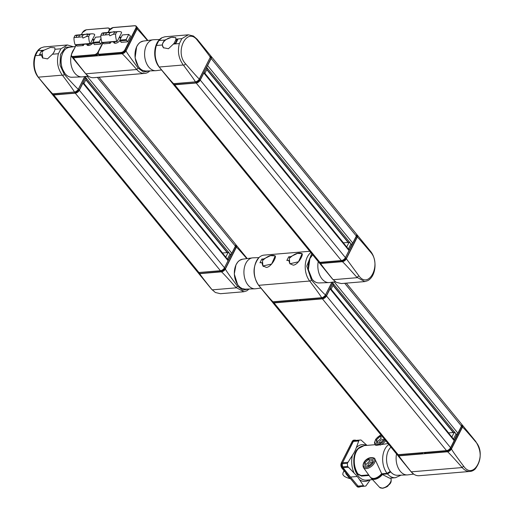 <?xml version="1.0" encoding="UTF-8"?>
<svg xmlns="http://www.w3.org/2000/svg" width="514" height="514" viewBox="0 0 514 514"><rect width="100%" height="100%" fill="white"/><g stroke="black" fill="none" stroke-linecap="round" stroke-linejoin="round"><path stroke-width="0.77" d="M350.619 478.765A13.306 6.952 26.8 0 1 344.386 476.394L342.877 474.685A13.306 6.952 26.8 0 1 343.256 472.379A13.306 6.952 26.8 0 1 344.277 471.126L344.341 471.087M346.282 473.458L345.806 473.657L349.372 478.026L350.098 478.129M345.806 473.657L346.05 473.176M371.795 462.986A2.217 1.227 -39.3 0 0 371.68 462.786A2.217 1.227 -39.3 0 0 369.862 462.799A2.217 1.227 -39.3 0 0 368.242 465.594A2.217 1.227 -39.3 0 0 368.596 465.825M372.425 460.75L369.727 460.974L366.084 464.508L364.779 462.915L368.422 459.375L369.733 460.974M383.393 440.029A2.217 1.227 -39.3 0 0 383.277 439.83A2.217 1.227 -39.3 0 0 381.459 439.843A2.217 1.227 -39.3 0 0 379.84 442.638A2.217 1.227 -39.3 0 0 380.206 442.875M384.086 438.744L384.131 439.316L380.482 442.85L376.608 443.177L376.37 439.965L380.013 436.425L381.324 438.024L377.681 441.558L377.79 443.081M375.072 444.7L364.175 445.612L358.47 448.523A17.296 11.244 85.2 0 0 354.827 455.738C353.51 462.259 354.525 468.305 357.873 473.876L361.117 475.527L368.679 474.891M373.787 457.897A7.209 3.977 140.7 0 1 374.59 458.462A7.209 3.977 140.7 0 1 373.408 464.425A7.209 3.977 140.7 0 1 366.328 468.62A7.209 3.977 140.7 0 1 363.437 467.586L370.44 477.345A7.967 4.395 140.7 0 0 381.645 473.612L374.7 458.591M388.835 444.546A17.296 11.244 85.2 0 0 387.074 473.349L381.658 473.799A7.8 4.305 140.7 0 0 381.69 473.747M381.035 435.005L379.756 435.602L375.779 439.142L374.462 442.676L375.027 444.636L376.01 445.413L386.869 443.71M368.422 459.375L372.303 459.047L372.541 462.259L368.891 465.8L365.011 466.127L364.779 462.915M380.013 436.425L382.056 436.257M376.37 439.965L377.681 441.565M387.074 473.349L390.274 471.338M363.854 486.257A23.188 15.067 85.2 0 0 364.368 486.225L359.28 486.655A23.188 15.067 85.2 0 1 358.766 486.681L363.854 486.257L358.123 477.551A17.797 11.565 -94.8 0 1 356.363 475.392L347.644 466.423L342.555 466.853A3.547 2.307 -94.8 0 0 343.069 467.727L350.516 477.05L357.179 476.491M364.368 486.225A23.188 15.067 85.2 0 0 365.878 485.981L370.221 479.825M390.736 471.903L387.53 473.908A17.296 11.244 85.2 0 0 395.401 477.712L401.145 475.142M364.227 445.644C356.17 447.09 352.771 453.817 354.03 465.832L357.211 473.959L361.58 476.092L369.091 475.456M387.53 473.908L382.037 474.371A7.704 4.253 140.7 0 1 371.5 478.213M382.037 474.371L382.39 474.525A7.967 4.395 140.7 0 1 371.378 478.489A7.967 4.395 140.7 0 1 370.967 477.891M389.657 478.193L382.39 474.525M356.33 447.662L358.978 440.267L353.889 440.691A3.547 2.307 -94.8 0 0 353.362 441.43L342.581 462.761A3.547 2.307 -94.8 0 0 342.247 463.731L347.342 463.307L354.14 452.616A17.797 11.565 -94.8 0 1 355.238 450.444L356.33 447.662A18.465 12.002 85.2 0 1 366.463 445.42M347.342 463.307A23.188 15.067 85.2 0 0 347.644 466.423M353.889 440.691A23.188 15.067 85.2 0 1 355.399 440.447L360.487 440.016A23.188 15.067 85.2 0 1 361.001 439.99L366.983 445.381M360.487 440.016A23.188 15.067 85.2 0 0 358.978 440.267M358.766 486.681A3.547 2.307 -94.8 0 1 358.097 486.109L350.516 477.05M342.247 463.731A23.188 15.067 85.2 0 0 342.555 466.853M454.761 432.833L454.17 432.447L448.504 432.923M454.17 432.447L451.857 437.029M453.496 439.033L455.873 434.324L456.381 434.285A1.33 0.732 140.7 0 0 457.897 433.186L461.482 426.093A3.547 1.96 140.7 0 0 461.54 424.076L346.308 283.137M396.519 453.952A15.523 10.087 85.2 0 0 400.271 471.254A15.523 10.087 85.2 0 0 407.223 474.93A15.523 10.087 85.2 0 0 407.859 474.878L413.667 474.101A17.296 11.244 -94.8 0 1 411.219 471.839L411.059 471.646C402.7 461.257 398.71 455.982 399.076 455.834A3.547 1.96 -39.3 0 1 397.695 455.378A3.547 1.96 -39.3 0 1 397.56 455.186M475.848 442.014C487.298 454.415 473.844 481.027 463.634 466.204C455.404 455.205 451.356 449.416 451.504 448.844L462.414 427.243C462.735 426.896 467.213 431.818 475.848 442.014A3.547 1.96 -39.3 0 0 475.585 441.256L462.478 425.219A3.547 1.96 -39.3 0 0 462.304 425.052M399.076 455.834L447.45 451.774C448.002 451.845 452.866 457.042 462.028 467.361L462.195 467.56A17.296 11.244 85.2 0 0 470.13 471.434L419.154 475.713A17.296 11.244 -94.8 0 1 413.68 474.107L410.802 471.415A3.547 1.96 -39.3 0 0 411.059 471.646M462.414 427.243A3.547 1.96 -39.3 0 0 462.478 425.219M447.45 451.774A3.547 1.96 -39.3 0 0 451.504 448.844M470.13 471.434A17.296 11.244 85.2 0 0 475.257 468.935C481.702 460.268 481.811 451.041 475.585 441.256M272.587 302.354A3.547 1.96 -39.3 0 0 272.671 302.47A3.547 1.96 -39.3 0 0 274.052 302.926L398.138 454.691L446.512 450.624A3.547 1.96 140.7 0 0 450.566 447.7L454.145 440.614A1.33 0.732 140.7 0 0 454.17 439.856L330.232 288.27M330.155 288.219A1.33 0.732 -39.3 0 1 330.059 288.849L326.48 295.935A3.547 1.96 -39.3 0 1 322.426 298.859L274.052 302.926M398.138 454.691A3.547 1.96 140.7 0 1 396.757 454.235L272.671 302.47M452.211 432.615A22.179 12.24 140.7 0 1 452.911 432.107M173.244 84.245A3.547 1.96 -39.3 0 0 173.327 84.36A3.547 1.96 -39.3 0 0 174.709 84.816L319.862 262.352L341.367 260.547A3.547 1.96 140.7 0 0 345.414 257.623L349 250.53A1.33 0.732 140.7 0 0 349.019 249.778L204.013 72.423M203.936 72.371A1.33 0.732 -39.3 0 1 203.84 72.994L200.261 80.081A3.547 1.96 -39.3 0 1 196.207 83.011L174.709 84.816M207.226 66.062A1.33 0.732 -39.3 0 0 207.592 65.567L352.752 243.109L356.33 236.016A3.547 1.96 140.7 0 0 356.388 233.998L211.235 56.456A3.547 1.96 -39.3 0 0 211.158 56.379M211.235 56.456A3.547 1.96 -39.3 0 1 211.17 58.48L207.592 65.567M352.752 243.109A1.33 0.732 140.7 0 1 351.229 244.201L350.728 244.246L348.351 248.956M347.053 242.537A22.179 12.24 140.7 0 1 347.76 242.03M319.862 262.352A3.547 1.96 140.7 0 1 318.481 261.902L173.327 84.36M52.319 94.435A3.547 1.96 -39.3 0 0 52.383 94.518A3.547 1.96 -39.3 0 0 53.771 94.974L198.924 272.51L220.429 270.705A3.547 1.96 140.7 0 0 224.477 267.781L228.062 260.694A1.33 0.732 140.7 0 0 228.081 259.936L83.069 82.574M82.992 82.523A1.33 0.732 -39.3 0 1 82.902 83.152L79.323 90.246A3.547 1.96 -39.3 0 1 75.269 93.169L53.771 94.974M98.984 77.248L235.451 244.156A3.547 1.96 140.7 0 1 235.393 246.174L231.808 253.267A1.33 0.732 140.7 0 1 230.291 254.359L229.784 254.404L227.406 259.107M226.115 252.695A22.179 12.24 140.7 0 1 226.822 252.188M198.924 272.51A3.547 1.96 140.7 0 1 197.543 272.06L52.383 94.518M332.988 283.889L333.368 284.692L331.055 289.273L333.368 284.692L332.988 283.889M262.448 260.675C267.441 255.966 271.688 254.372 275.189 255.888C276.622 257 271.405 266.92 266.419 267.441L262.917 265.924L262.448 260.675M289.324 258.413C294.316 253.71 298.563 252.111 302.065 253.633C303.498 254.745 298.274 264.659 293.295 265.185L289.787 263.663L289.324 258.413M262.975 259.814L261.819 259.082L259.955 262.763L261.844 262.603L262.879 265.969L271.623 264.061L275.241 255.863L270.537 255.657L263.727 258.947M310.829 252.541A17.296 11.244 85.2 0 0 309.698 281.029L309.852 281.235C317.986 292.068 321.867 297.561 321.494 297.715A3.547 1.96 140.7 0 0 325.548 294.792C325.221 295.139 320.524 290.23 311.452 280.072L306.768 266.143L311.702 253.608M331.89 282.231L325.548 294.792M273.12 301.776C272.568 301.705 267.82 296.282 258.883 285.514L258.715 285.315A17.296 11.244 -94.8 0 1 258.953 257.61C252.509 266.278 252.4 275.504 258.626 285.289L271.739 301.326A3.547 1.96 140.7 0 0 273.12 301.776L321.494 297.715M289.851 257.559L288.688 256.827L286.831 260.502L288.727 260.347L289.87 263.785L298.505 261.767L302.123 253.672L297.465 253.408L290.603 256.685M258.953 257.61A17.296 11.244 -94.8 0 1 264.08 255.111L309.794 251.269M288.688 256.827L290.583 256.666M261.819 259.082L263.708 258.921M225.768 257.103L228.081 252.528L228.672 252.914M222.414 253.004L228.081 252.528M248.538 289.029L242.878 290.159L237.539 286.285C229.308 275.279 225.267 269.497 225.408 268.925L236.324 247.324A3.547 1.96 -39.3 0 0 236.382 245.3A3.547 1.96 -39.3 0 0 236.215 245.133M243.752 291.753L220.448 293.706L215.385 292.511L211.845 289.472C203.493 279.076 199.496 273.808 199.856 273.66L221.361 271.855C221.907 271.925 226.764 277.123 235.926 287.448L243.854 291.74L246.739 290.84L249.181 289.009M221.361 271.855A3.547 1.96 -39.3 0 0 225.408 268.925M198.346 273.005A3.547 1.96 -39.3 0 0 198.475 273.204A3.547 1.96 -39.3 0 0 199.856 273.66M236.324 247.324C236.581 246.99 240.077 250.761 246.816 258.626M260.887 288.052L255.676 288.746A15.523 10.087 -94.8 0 1 255.034 288.804A15.523 10.087 -94.8 0 1 244.002 274.155A15.523 10.087 -94.8 0 1 252.438 257.88A15.523 10.087 -94.8 0 1 253.074 257.822L258.94 257.617M349.616 242.756L349.025 242.37L343.352 242.846M349.025 242.37L346.712 246.951M364.696 281.588L341.392 283.548L336.329 282.353L332.796 279.314C324.437 268.918 320.44 263.65 320.807 263.502L342.305 261.69C342.857 261.767 347.715 266.965 356.877 277.29L364.799 281.582L367.69 280.683C376.409 276.102 377.379 259.287 370.44 251.179A3.547 1.96 140.7 0 1 370.684 252.284C381.793 264.318 368.879 289.915 358.836 275.748L346.359 258.767A3.547 1.96 -39.3 0 1 342.305 261.69M346.359 258.767L357.269 237.16A3.547 1.96 -39.3 0 0 357.333 235.142A3.547 1.96 -39.3 0 0 357.159 234.975M319.29 262.847A3.547 1.96 -39.3 0 0 319.425 263.046A3.547 1.96 -39.3 0 0 320.807 263.502M357.269 237.16C357.487 236.909 361.959 241.953 370.684 252.284M318.25 261.62A15.523 10.087 85.2 0 0 322.002 278.922A15.523 10.087 85.2 0 0 328.947 282.591A15.523 10.087 85.2 0 0 329.59 282.539L335.398 281.762M115.316 32.138A3.547 1.96 -39.3 0 0 112.521 32.106M112.637 32.048L103.725 32.793A13.306 8.648 85.2 0 0 101.868 33.275L110.234 32.575A3.013 1.664 -39.3 0 0 109.488 33.603A3.013 1.664 -39.3 0 0 109.212 34.599L109.835 35.813L113.311 34.252A3.013 1.664 -39.3 0 0 114.333 32.228L114.506 31.996M106.109 32.902L106.115 32.915A1.773 0.977 -39.3 0 1 105.094 34.946L103.359 35.151M104.342 33.069A1.773 0.977 -39.3 0 0 103.372 34.117A1.773 0.977 -39.3 0 0 103.314 35.093L100.847 35.299A13.306 8.648 85.2 0 0 101.984 42.489L102.466 42.585M113.311 34.252L115.624 34.059A13.306 8.648 85.2 0 0 116.768 41.248L117.25 41.345L121.58 32.767L121.407 32.054A13.306 8.648 85.2 0 0 118.509 31.553A13.306 8.648 85.2 0 0 116.652 32.035L114.333 32.228C114.693 31.778 113.324 31.894 110.234 32.575M105.094 34.946L109.212 34.599M101.868 33.275L100.847 35.299M116.652 32.035L115.624 34.059M88.44 34.399A3.547 1.96 -39.3 0 0 85.645 34.361M85.761 34.303L76.849 35.055A13.306 8.648 85.2 0 0 74.993 35.53L83.358 34.83A3.013 1.664 -39.3 0 0 82.613 35.864A3.013 1.664 -39.3 0 0 82.336 36.854L82.96 38.068L86.436 36.513A3.013 1.664 -39.3 0 0 87.457 34.483L87.631 34.252M79.233 35.164L79.24 35.177A1.773 0.977 -39.3 0 1 78.218 37.201L76.483 37.406M77.466 35.325A1.773 0.977 -39.3 0 0 76.496 36.378A1.773 0.977 -39.3 0 0 76.438 37.349L73.971 37.561A13.306 8.648 85.2 0 0 75.108 44.744L75.597 44.84M86.436 36.513L88.749 36.314A13.306 8.648 85.2 0 0 89.892 43.504L90.374 43.6L94.704 35.023L94.531 34.316A13.306 8.648 85.2 0 0 91.633 33.815A13.306 8.648 85.2 0 0 89.777 34.29L87.457 34.483C87.817 34.033 86.448 34.149 83.358 34.83M78.218 37.201L82.336 36.854M74.993 35.53L73.971 37.561M89.777 34.29L88.749 36.314M121.259 42.36L119.788 40.098L122.383 34.952L128.744 34.419L130.511 36.173L127.658 41.82L126.142 39.565L128.744 34.419L130.511 36.173L127.658 41.82L126.142 39.565L128.744 34.419L122.383 34.952L119.788 40.098L126.142 39.565L119.788 40.098L120.154 40.902L126.528 40.368L120.154 40.902L121.259 42.36L127.658 41.82L121.259 42.36M109.296 42.148L110.202 43.285L110.844 42.02L110.202 43.285L103.802 43.825L102.916 42.688L103.802 43.825L110.202 43.285L109.296 42.148M101.823 42.02L100.783 44.075L94.383 44.615L92.912 42.354L95.508 37.214L100.86 36.764M93.278 43.163L99.652 42.623L99.266 41.82L101.007 38.383M92.912 42.354L99.266 41.82M100.783 44.075L99.652 42.623M82.42 44.41L83.326 45.547L83.968 44.275M83.326 45.547L76.927 46.08L76.04 44.943M149.201 70.919L143.541 72.05L138.202 68.176C129.971 57.176 125.93 51.387 126.071 50.815L136.987 29.214A3.547 1.96 -39.3 0 0 137.045 27.191A3.547 1.96 -39.3 0 0 136.878 27.024M72.133 57.157A3.547 1.96 -39.3 0 0 72.262 57.356A3.547 1.96 -39.3 0 0 73.643 57.806L122.024 53.745C122.576 53.816 127.433 59.014 136.602 69.332L136.769 69.531A17.296 11.244 85.2 0 0 144.704 73.406A17.296 11.244 85.2 0 0 149.831 70.906L149.831 70.906M122.024 53.745A3.547 1.96 -39.3 0 0 126.071 50.815M109.713 28.919L110.459 28.855M136.987 29.214C137.244 28.88 140.74 32.652 147.479 40.522M144.704 73.406L93.728 77.685A17.296 11.244 -94.8 0 1 88.254 76.085A17.296 11.244 -94.8 0 1 85.787 73.81L85.632 73.618C77.273 63.228 73.277 57.953 73.643 57.806M54.638 50.693L53.642 52.679M42.803 58.185L42.154 52.724M85.819 78.199L86.198 79.002L83.891 83.576M35.408 55.653L37.901 50.719L43.883 50.218A7.986 4.408 140.7 0 0 43.324 50.867L41.358 51.027L39.501 54.709L41.467 54.542A7.986 4.408 140.7 0 0 41.383 55.152L35.408 55.653C33.166 63.678 34.123 70.848 38.28 77.171L62.355 75.147L62.676 75.552C70.81 86.378 74.697 91.871 74.331 92.025L52.826 93.831C52.28 93.754 47.539 88.337 38.595 77.569L38.28 77.171M84.726 76.541L78.379 89.095C78.057 89.442 73.361 84.54 64.289 74.382L60.035 65.207L60.466 54.535L65.368 47.314L72.48 46.87M73.38 46.755L67.379 44.969L60.909 48.785L58.416 53.726C56.418 61.725 57.729 68.863 62.355 75.147M58.416 53.726L52.434 54.227A7.986 4.408 -39.3 0 0 54.927 49.286L54.799 47.783L50.539 47.436L43.883 50.218M41.383 55.152L42.533 57.902L47.513 58.892L52.434 54.227M37.901 50.719L41.075 47.841L43.973 46.935L67.257 44.981M54.927 49.286L60.909 48.785M78.379 89.095A3.547 1.96 140.7 0 1 74.331 92.025M52.826 93.831A3.547 1.96 140.7 0 1 51.445 93.375L38.338 77.338A3.547 1.96 -39.3 0 0 38.595 77.569M42.688 51.863L41.358 51.027M85.632 73.618A3.547 1.96 -39.3 0 1 85.375 73.386L88.254 76.085L82.426 76.849A15.523 10.087 -94.8 0 1 81.784 76.901A15.523 10.087 -94.8 0 1 74.838 73.226A15.523 10.087 -94.8 0 1 71.163 55.557M71.523 54.156A15.523 10.087 -94.8 0 1 74.08 49.093M204.829 73.425L207.148 68.837L206.763 68.041M175.852 39.809L174.06 43.407M163.748 48.02L163.568 47.815C159.391 43.343 167.525 36.995 173.167 37.271L175.839 37.779M175.338 43.298L176.553 40.715M181.853 38.627L179.36 43.561L173.385 44.069A7.986 4.408 140.7 0 0 173.938 43.42L175.904 43.253L177.76 39.572L175.794 39.739A7.986 4.408 140.7 0 0 175.878 39.128L181.853 38.627L188.33 34.811L193.405 36.012L197.19 39.276L210.297 55.313A3.547 1.96 140.7 0 1 210.239 57.337L199.329 78.938A3.547 1.96 140.7 0 1 195.275 81.867L173.777 83.673A3.547 1.96 140.7 0 1 172.389 83.217L159.282 67.18C152.35 59.078 153.313 42.27 162.019 37.683L164.923 36.777L188.201 34.824M173.777 83.673C173.224 83.596 168.483 78.173 159.539 67.411L159.224 67.013C155.067 60.691 154.11 53.52 156.352 45.495L158.852 40.561L162.019 37.683M158.852 40.561L164.827 40.053A7.986 4.408 -39.3 0 0 162.334 44.994L163.478 47.744L168.463 48.734L173.385 44.069M175.878 39.128L175.749 37.618L171.483 37.278L164.827 40.053M179.36 43.561C177.362 51.567 178.679 58.705 183.305 64.989L183.62 65.387C191.761 76.22 195.641 81.713 195.275 81.867M162.334 44.994L156.352 45.495M176.553 40.722L175.794 39.739M175.64 43.272L175.961 42.54A6.74 3.72 -39.3 0 0 176.193 41.615M175.961 42.54L176.822 41.422M199.329 78.938C199.111 79.188 194.53 74.157 185.58 63.845C174.207 51.83 187.122 26.24 197.434 40.381C206.075 51.297 210.348 56.945 210.239 57.337M159.597 39.514L153.737 39.713A15.523 10.087 85.2 0 0 153.101 39.771A15.523 10.087 85.2 0 0 144.665 56.052A15.523 10.087 85.2 0 0 155.697 70.694A15.523 10.087 85.2 0 0 156.34 70.643L161.544 69.943M353.401 441.353L353.253 441.327A3.521 2.287 -94.8 0 1 354.853 440.087A3.521 2.287 -94.8 0 1 355.913 440.402M355.675 440.421A3.27 2.127 85.2 0 0 354.294 440.601M342.491 462.96L353.253 441.327L352.206 441.545M355.958 440.395L353.889 440.145A3.547 2.3 85.2 0 0 352.283 441.391L341.296 463.159M342.285 464.367A3.27 2.127 85.2 0 0 342.504 466.513M358.99 486.674A3.27 2.127 85.2 0 0 360.269 486.572M360.507 486.546A3.521 2.287 -94.8 0 1 359.511 487.034A3.521 2.287 -94.8 0 1 357.828 486.212L356.864 486.308A3.547 2.3 85.2 0 0 358.554 487.137L360.552 486.546M358.072 486.071L342.844 467.881L341.765 467.836M343.082 467.746L342.844 467.881A3.521 2.287 -94.8 0 1 342.343 462.928L341.367 462.998A3.547 2.3 85.2 0 0 341.874 467.984L356.748 486.167M341.437 467.29A3.29 2.14 -94.8 0 1 341.129 463.602M381.684 473.683A7.697 4.247 140.7 0 1 373.774 478.47M380.276 445.053A7.209 3.977 -39.3 0 0 385.629 440.626M375.027 444.636A7.209 3.977 -39.3 0 0 376.01 445.413M381.157 435.159A6.322 3.489 -39.3 0 0 375.117 440.858A6.322 3.489 -39.3 0 0 378.034 444.43A6.322 3.489 -39.3 0 0 384.819 439.637M366.225 467.399A6.322 3.489 140.7 0 1 365.724 460.531A6.322 3.489 140.7 0 1 374.025 459.831A6.322 3.489 140.7 0 1 366.225 467.399M359.755 479.915A18.465 12.002 85.2 0 0 369.36 479.896M361.895 475.463L361.58 476.092M354.03 465.832A17.296 11.244 85.2 0 0 366.437 480.147L372.444 479.639M357.532 473.33L357.211 473.959M358.611 440.986L353.362 441.43M347.83 462.324L342.581 462.761M352.398 455.455A18.465 12.002 85.2 0 0 354.114 473.015M348.319 467.284L343.069 467.727M379.557 487.304L382.667 488.3C389.483 486.244 387.074 486.019 389.374 484.439C391.18 482.852 391.629 480.763 390.717 478.181A7.209 3.977 140.7 0 1 389.201 484.117A7.209 3.977 140.7 0 1 382.275 488.12A7.209 3.977 140.7 0 1 379.557 487.304L370.954 477.879M363.347 485.666L358.097 486.109M462.401 426.781A3.27 1.805 140.7 0 1 462.279 427.102M447.553 451.562L446.653 450.791L425.149 452.596L425.945 453.457L424.474 452.962A3.521 1.947 -39.3 0 0 425.83 453.399L447.328 451.594A3.521 1.947 -39.3 0 0 451.35 448.69L462.266 427.083L451.369 448.709M426.048 453.38L447.443 451.645L451.382 448.812L462.298 427.211L462.337 425.097A3.521 1.947 -39.3 0 1 462.266 427.083L461.611 426.26L450.701 447.867L451.292 448.863A3.27 1.805 140.7 0 1 447.61 451.555M450.54 447.752L450.701 447.867A3.547 1.953 140.7 0 1 446.653 450.791L446.582 450.617M462.337 425.097L461.611 424.178A3.547 1.953 140.7 0 1 461.688 424.262A3.547 1.953 140.7 0 1 461.611 426.26L461.456 426.145M454.254 440.029L457.402 433.803M425.084 452.429L425.149 452.596A3.547 1.953 140.7 0 1 424.275 452.493M390.961 447.154A15.041 9.772 85.2 0 0 390.576 471.717A15.041 9.772 85.2 0 0 397.303 475.277C394.784 475.315 392.51 474.114 390.479 471.685M423.253 452.583A3.27 1.805 140.7 0 1 420.735 453.811M423.138 452.59A3.521 1.947 -39.3 0 1 420.452 453.849L399.07 455.712L420.452 453.849L419.777 453.046L398.273 454.851A3.547 1.953 140.7 0 1 396.911 454.415A3.547 1.953 140.7 0 1 396.847 454.331L397.598 455.224A3.521 1.947 -39.3 0 0 398.954 455.655L398.209 454.684M420.837 452.783A3.547 1.953 140.7 0 1 419.777 453.046L419.707 452.879M397.598 455.224L399.172 455.635M423.324 452.577L420.683 453.823M463.634 466.204A3.547 1.96 140.7 0 1 462.028 467.361M462.195 467.56L411.219 471.839M331.1 289.176L448.626 432.916M333.085 285.244L453.489 432.505M332.815 283.156L456.381 434.285M334.222 281.923L457.897 433.186M344.701 283.272L461.482 426.093M322.426 298.859L446.512 450.624M326.48 295.935L450.566 447.7M330.059 288.849L454.145 440.614M196.207 83.011L341.367 260.547M200.261 80.081L345.414 257.623M203.84 72.994L349 250.53M204.88 73.322L343.481 242.833M206.866 69.396L348.338 242.428M206.596 67.308L351.229 244.201M211.17 58.48L356.33 236.016M75.269 93.169L220.429 270.705M79.323 90.246L224.477 267.781M82.902 83.152L228.062 260.694M83.943 83.474L222.543 252.991M85.922 79.548L227.4 252.586M85.652 77.46L230.291 254.359M87.065 76.226L231.808 253.267M97.384 77.383L235.393 246.174M326.345 295.768L333.278 282.045L326.345 295.768A3.547 1.953 -39.3 0 1 322.297 298.692A3.547 1.953 -39.3 0 0 326.345 295.768L325.658 294.952A3.521 1.947 140.7 0 1 321.635 297.857L322.297 298.692L300.799 300.497L322.419 298.756L321.635 297.857L300.137 299.662L300.799 300.497A3.547 1.953 -39.3 0 1 299.405 300.028A3.547 1.953 -39.3 0 0 300.799 300.497L300.137 299.662A3.521 1.947 140.7 0 1 299.315 299.578A3.521 1.947 140.7 0 0 300.137 299.662L321.635 297.857A3.521 1.947 140.7 0 0 325.658 294.952L326.345 295.768M326.287 295.948L322.419 298.756L300.921 300.561L299.071 299.598L300.921 300.561L322.419 298.756L326.287 295.948A3.29 1.818 140.7 0 1 322.529 298.666A3.29 1.818 140.7 0 0 326.287 295.948M325.516 294.85L332.095 282.205L325.516 294.85M295.749 299.88A3.521 1.947 140.7 0 1 294.76 300.112L273.262 301.917L273.923 302.752L295.421 300.947A3.547 1.953 -39.3 0 0 298.126 299.675M273.204 301.769L273.262 301.917A3.521 1.947 140.7 0 1 271.912 301.493L272.529 302.283A3.547 1.953 -39.3 0 0 273.923 302.752L272.529 302.283M294.702 299.964L295.544 301.011L274.155 302.733M298.255 299.668A3.29 1.818 140.7 0 1 295.653 300.921L298.326 299.662M311.452 280.072A3.547 1.96 140.7 0 1 309.852 281.235M258.715 285.315L309.698 281.029M221.515 271.636A3.27 1.805 140.7 0 0 225.196 268.944L224.605 267.948A3.547 1.953 140.7 0 1 220.557 270.872L220.493 270.698M221.463 271.643L221.238 271.675A3.521 1.947 -39.3 0 0 225.261 268.764L236.17 247.163L235.521 246.341L224.451 267.833M199.959 273.461L221.238 271.675L220.557 270.872L198.995 272.51M236.311 246.855A3.27 1.805 140.7 0 1 236.189 247.183A3.521 1.947 -39.3 0 0 236.247 245.178L235.592 244.343A3.547 1.953 140.7 0 1 235.521 246.341L235.367 246.225M236.247 245.178L236.202 247.292L225.273 268.79M228.165 260.103L231.306 253.884M236.17 247.163L225.293 268.893L221.354 271.726L199.856 273.532L198.378 273.043A3.521 1.947 -39.3 0 0 199.74 273.48L199.059 272.677A3.547 1.953 140.7 0 1 197.691 272.24A3.547 1.953 140.7 0 1 197.62 272.144M235.926 287.448A3.547 1.96 -39.3 0 0 237.539 286.285M212.173 289.857L236.254 287.834M211.845 289.472A3.547 1.96 140.7 0 1 211.588 289.241L198.475 273.204M236.087 281.717A14.771 9.599 -94.8 0 1 234.937 268.025M255.034 288.804L245.12 289.151A15.041 9.772 -94.8 0 1 234.435 274.964A15.041 9.772 -94.8 0 1 242.602 259.191L252.438 257.88M357.256 236.697A3.27 1.805 140.7 0 1 357.134 237.025A3.521 1.947 -39.3 0 0 357.191 235.014L357.153 237.134L346.224 258.632M342.408 261.485L341.508 260.714L320.004 262.519L320.8 263.374L319.329 262.885A3.521 1.947 -39.3 0 0 320.685 263.316L342.183 261.51A3.521 1.947 -39.3 0 0 346.205 258.606L346.147 258.786A3.27 1.805 140.7 0 1 342.465 261.478M320.903 263.303L342.298 261.568L346.237 258.735L357.121 237.005L346.205 258.606L345.556 257.79A3.547 1.953 140.7 0 1 341.508 260.714L341.437 260.54M357.121 237.005L356.305 236.067M349.109 249.958L352.257 243.713M357.191 235.014L356.453 234.088A3.547 1.953 140.7 0 1 356.543 234.185A3.547 1.953 140.7 0 1 356.465 236.183L345.389 257.668M319.939 262.346L320.004 262.519A3.547 1.953 140.7 0 1 318.641 262.082A3.547 1.953 140.7 0 1 318.584 262.005L319.329 262.885M332.796 279.314A3.547 1.96 140.7 0 1 332.532 279.083L319.425 263.046M357.198 277.676L333.117 279.7M358.836 275.748A3.547 1.96 140.7 0 1 356.877 277.29M370.183 250.948A3.547 1.96 140.7 0 1 370.44 251.179L357.333 235.142M312.692 254.815A15.041 9.772 85.2 0 0 312.306 279.378A15.041 9.772 85.2 0 0 319.033 282.938C316.515 282.976 314.24 281.781 312.21 279.346L308.361 269.696L309.897 258.613L312.679 254.796M308.85 261.819A14.771 9.599 85.2 0 0 310 275.51M101.984 42.489L116.768 41.248M75.108 44.744L89.892 43.504M114.551 42.977A4.061 2.242 140.7 0 1 114.526 42.386A4.061 2.242 140.7 0 0 114.551 42.977L114.564 42.437L114.571 42.983M120.019 37.895A4.061 2.242 140.7 0 1 120.591 38.036A4.061 2.242 140.7 0 0 120.019 37.895M114.166 42.649A3.996 2.204 140.7 0 1 113.909 41.762A3.996 2.204 140.7 0 0 114.166 42.649M119.409 37.149A3.996 2.204 140.7 0 1 120.347 37.593L120.649 38.396L120.347 37.593A3.996 2.204 140.7 0 0 119.409 37.149M125.859 50.835L125.268 49.839A3.547 1.953 140.7 0 1 121.22 52.762L121.182 52.402A3.29 1.818 -39.3 0 0 124.941 49.691L125.268 49.839A3.547 1.953 140.7 0 1 121.22 52.762L99.722 54.568L99.684 54.208L121.182 52.402A3.29 1.818 -39.3 0 0 124.941 49.691L135.857 28.084L136.184 28.231L125.268 49.839L125.924 50.661L136.833 29.054L136.184 28.231L125.268 49.839L124.941 49.691L135.857 28.084A3.29 1.818 -39.3 0 0 134.629 25.79L134.861 25.764A3.547 1.953 140.7 0 1 136.255 26.233A3.547 1.953 140.7 0 1 136.184 28.231L135.857 28.084A3.29 1.818 -39.3 0 0 134.629 25.79L113.125 27.595A3.29 1.818 -39.3 0 0 109.373 30.307L108.306 32.414L109.373 30.307A3.29 1.818 -39.3 0 1 113.125 27.595L134.861 25.764A3.547 1.953 140.7 0 1 136.255 26.233A3.547 1.953 140.7 0 1 136.184 28.231L136.833 29.054A3.521 1.947 -39.3 0 0 136.91 27.069L136.255 26.233L134.739 25.7L113.241 27.505L109.276 30.358L108.236 32.414L109.276 30.358L113.241 27.505L134.739 25.7L136.255 26.233L136.91 27.069L136.833 29.054A3.521 1.947 -39.3 0 0 136.91 27.069L136.865 29.182L125.924 50.661A3.521 1.947 -39.3 0 1 121.902 53.565L121.182 52.402L99.684 54.208A3.29 1.818 -39.3 0 1 98.457 51.914A3.29 1.818 -39.3 0 0 99.684 54.208L99.722 54.568A3.547 1.953 140.7 0 1 98.354 54.131A3.547 1.953 140.7 0 0 99.722 54.568L100.403 55.371L121.902 53.565A3.521 1.947 -39.3 0 0 125.924 50.661L122.017 53.623L121.22 52.762L99.722 54.568L100.403 55.371L122.017 53.623L100.403 55.371A3.521 1.947 -39.3 0 1 99.041 54.934A3.521 1.947 -39.3 0 0 100.403 55.371L99.041 54.934L98.354 54.131L98.367 51.965L103.038 42.842L98.367 51.965L98.354 54.131L99.041 54.934L100.519 55.428L122.017 53.623L125.859 50.835M119.942 40.445A4.26 2.352 140.7 0 1 115.984 43.17A4.26 2.352 140.7 0 1 113.543 41.795A4.26 2.352 140.7 0 0 115.984 43.17A4.26 2.352 140.7 0 0 119.942 40.445M119.55 36.79A4.26 2.352 140.7 0 1 120.771 38.152A4.26 2.352 140.7 0 0 119.55 36.79M136.775 29.234L125.956 50.783L136.775 29.234M87.676 45.232A4.061 2.242 140.7 0 1 87.65 44.641M93.143 40.15A4.061 2.242 140.7 0 1 93.715 40.291M88.781 45.483A3.996 2.204 140.7 0 1 87.29 44.904A3.996 2.204 140.7 0 1 87.039 44.018M92.533 39.411A3.996 2.204 140.7 0 1 93.471 39.854A3.996 2.204 140.7 0 1 93.805 40.587M95.251 55.795L95.026 55.82A3.521 1.947 -39.3 0 0 98.27 54.021M98.309 54.073A3.27 1.805 140.7 0 1 95.302 55.782M73.746 57.607L95.026 55.82L94.306 54.657A3.29 1.818 -39.3 0 0 98.065 51.946L98.328 52.036M98.129 52.544A3.547 1.953 140.7 0 1 94.345 55.017L72.847 56.823L72.808 56.469L94.306 54.657M107.921 32.446L109.244 30.429M98.065 51.946L102.736 42.701M93.073 42.701A4.26 2.352 140.7 0 1 89.108 45.431A4.26 2.352 140.7 0 1 86.667 44.05M92.674 39.051A4.26 2.352 140.7 0 1 93.895 40.413M71.504 54.33L71.581 54.169A3.29 1.818 -39.3 0 0 72.808 56.469M82.42 32.716L81.43 34.669M76.162 45.097L71.581 54.169M108.981 30.339A3.29 1.818 -39.3 0 0 107.754 28.045L86.365 29.761L107.985 28.019A3.547 1.953 140.7 0 1 109.379 28.488A3.547 1.953 140.7 0 1 109.54 29.908M98.335 54.105L95.141 55.878L73.643 57.684L72.166 57.195A3.521 1.947 -39.3 0 0 73.528 57.626L72.847 56.823A3.547 1.953 140.7 0 1 71.478 56.386A3.547 1.953 140.7 0 1 71.356 54.735M86.256 29.851A3.29 1.818 -39.3 0 0 82.497 32.568M136.602 69.332A3.547 1.96 -39.3 0 0 138.202 68.176M85.787 73.81L136.769 69.531M86.217 76.342L79.214 90.207L75.365 92.976A3.29 1.818 140.7 0 0 79.124 90.258L86.108 76.355M86.146 76.348L79.201 90.104M74.408 92.019L52.968 93.972L53.629 94.807L75.134 93.002A3.547 1.953 -39.3 0 0 79.175 90.078L78.494 89.263A3.521 1.947 140.7 0 1 74.472 92.167L75.25 93.06L53.629 94.807A3.547 1.953 -39.3 0 1 52.235 94.332L51.612 93.542A3.521 1.947 140.7 0 0 52.968 93.972L52.91 93.824M53.861 94.788L52.235 94.332M78.353 89.153L84.932 76.515M62.676 75.552A3.547 1.96 -39.3 0 0 64.289 74.382M62.83 69.814A14.771 9.599 -94.8 0 1 61.68 56.122M81.784 76.901L71.87 77.248A15.041 9.772 -94.8 0 1 65.137 73.688A15.041 9.772 -94.8 0 1 61.372 57.684A15.041 9.772 -94.8 0 1 69.351 47.288L75.397 46.485M173.854 83.666L173.918 83.808A3.521 1.947 140.7 0 1 172.569 83.384L173.179 84.174A3.547 1.953 -39.3 0 0 174.58 84.649L174.805 84.63M195.359 81.855L173.918 83.808L174.58 84.649L196.309 82.812A3.29 1.818 140.7 0 0 200.068 80.1L211.036 58.313A3.547 1.953 -39.3 0 0 211.081 56.277L210.432 55.512A3.521 1.947 140.7 0 1 210.348 57.497L211.074 58.448L200.145 79.946M210.213 57.395L199.438 79.098A3.521 1.947 140.7 0 1 195.416 82.002L196.078 82.838A3.547 1.953 -39.3 0 0 200.126 79.921L199.297 78.995M211.203 57.934A3.29 1.818 140.7 0 1 211.055 58.339M183.305 64.989L159.224 67.013M197.434 40.381A3.547 1.96 -39.3 0 0 197.19 39.276M183.62 65.387A3.547 1.96 -39.3 0 0 185.58 63.845M145.783 71.041L142.706 70.418L140.624 69.127L138.272 66.531L135.111 57.799L136.64 46.71L138.497 43.831L140.316 42.219L143.265 41.081A15.041 9.772 85.2 0 0 135.098 56.855A15.041 9.772 85.2 0 0 145.783 71.041L155.697 70.694M135.593 49.916A14.771 9.599 85.2 0 0 136.743 63.607M343.256 472.379L344.072 470.76M358.554 487.137L356.761 486.276L341.778 467.952L341.27 463.043L352.186 441.442L353.889 440.145M386.676 443.723L388.064 443.608M363.437 467.586C361.233 461.88 369.438 455.166 374.59 458.462L374.879 458.771M381.677 473.779C377.257 478.425 373.511 479.613 370.44 477.345M389.573 478.2L395.401 477.712M424.474 452.962L424.082 452.513M397.303 475.277L407.223 474.93M410.802 471.415L397.695 455.378M332.988 285.437L453.252 432.525M206.769 69.583L348.106 242.447M85.825 79.741L227.162 252.605M333.387 282.032L326.384 295.903L333.387 282.032M262.917 265.924L263.38 266.49M198.378 273.043L197.614 272.137M247.234 258.574L236.382 245.3M215.385 292.511L211.588 289.241M245.12 289.151L242.023 288.521L239.954 287.23L237.648 284.705L234.288 274.026L235.952 264.89L237.834 261.941L239.672 260.315L242.602 259.191M336.329 282.353L332.532 279.083M319.033 282.938L328.947 282.591M120.565 38.563L119.383 37.117M115.142 43.144L114.005 41.756M114.956 31.855L118.509 31.553M102.273 42.739L117.051 41.499M93.689 40.818L92.507 39.372M88.267 45.399L87.129 44.011M88.08 34.11L91.633 33.815M75.397 44.994L90.181 43.754M120.058 37.94L120.597 38.055L120.058 37.94M102.999 42.79L98.367 51.965L102.999 42.79M87.695 45.245L87.688 44.692M93.182 40.201L93.721 40.31M93.047 42.649L87.29 44.904M93.471 39.854L93.773 40.651M110.015 29.298L109.379 28.488L107.863 27.955L86.365 29.761L82.401 32.613L81.36 34.676M76.123 45.046L71.491 54.221L71.478 56.386L72.166 57.195M147.897 40.465L137.045 27.191M85.375 73.386L72.262 57.356M38.338 77.338C31.405 69.236 32.369 52.434 41.075 47.841M71.87 77.248C69.345 77.286 67.071 76.085 65.04 73.656L62.412 68.979C60.935 64.905 60.633 60.768 61.507 56.559C62.849 51.137 65.464 48.046 69.351 47.288M211.081 56.277L211.074 58.448L200.158 80.049L196.2 82.902L174.696 84.707L173.179 84.174M143.265 41.081L153.101 39.771"/></g></svg>
